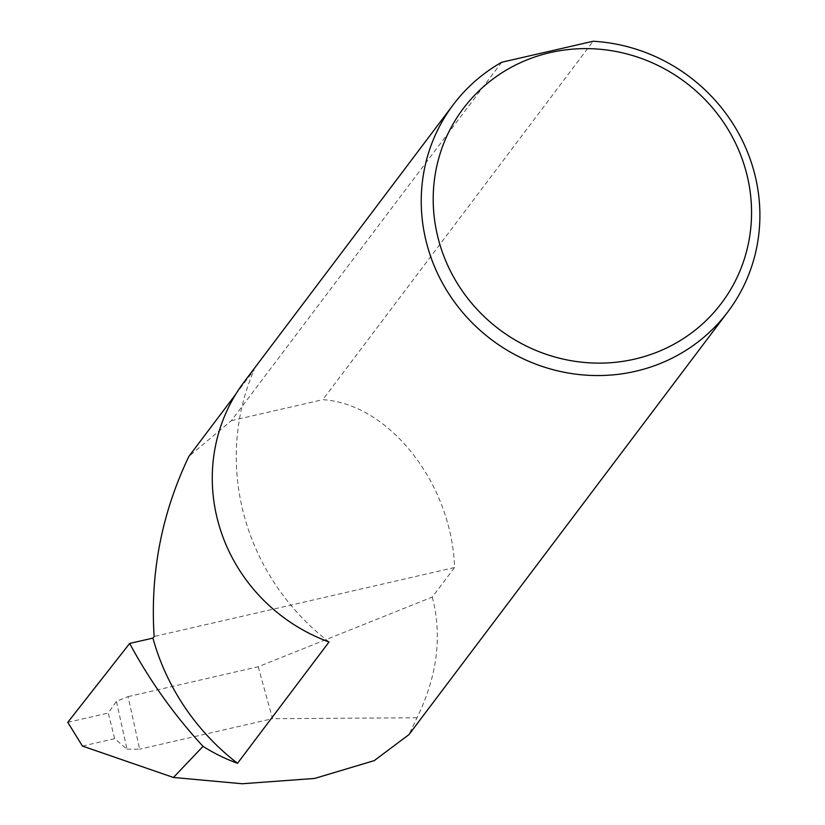 <?xml version="1.0" encoding="UTF-8"?>
<svg xmlns="http://www.w3.org/2000/svg" width="825" height="825" viewBox="0 0 825 825"><rect width="100%" height="100%" fill="white"/><g stroke="black" fill="none" stroke-linecap="round" stroke-linejoin="round"><path stroke-width="0.62" stroke-dasharray="4.12 3.09" d="M329.051 641.963A232.186 222.162 -143 0 1 244.458 516.759A232.186 222.162 -143 0 1 254.121 369.92A171.992 164.567 37 0 0 244.303 381.697M126.978 749.193L139.662 749.203L128.071 696.609L116.428 701.302L126.978 749.193L114.634 738.664L108.281 713.037L116.428 701.302M128.071 696.609L258.225 666.734L432.269 597.073L454.544 567.538C452.007 483.728 389.256 403.786 322.781 399.682L593.165 41.25M432.269 597.073C442.406 635.9 437.322 676.139 417.017 717.771L408.942 734.621M501.734 62.246L231.351 420.678L188.904 456.369M235.672 394.371L254.121 369.92M258.225 666.734L272.539 718.688L139.662 749.203M417.017 717.771L272.539 718.688M67.784 722.329L108.281 713.037M454.544 567.538L154.131 636.508M231.351 420.678L322.781 399.682M114.634 738.664L82.428 746.058"/><path stroke-width="1.24" d="M453.265 104.692A171.992 164.567 -143 0 1 501.734 62.246L593.165 41.25A171.992 164.567 -143 0 1 753.833 170.775A171.992 164.567 -143 0 1 727.867 311.84A171.992 164.567 -143 0 1 560.515 371.498A171.992 164.567 -143 0 1 427.298 245.747A171.992 164.567 -143 0 1 453.265 104.692L244.303 381.697A171.992 164.567 37 0 0 218.336 522.761A171.992 164.567 37 0 0 329.051 641.963L237.517 763.3A232.186 222.162 -143 0 1 152.924 638.107L154.131 636.508C150.047 573.416 161.638 513.367 188.904 456.369L235.672 394.371M745.852 170.631A161.669 154.688 37 0 0 550.162 52.614A161.669 154.688 37 0 0 438.9 241.106A161.669 154.688 37 0 0 634.59 359.133A161.669 154.688 37 0 0 745.852 170.631M237.517 763.3A171.992 164.567 -143 0 1 203.032 746.347A486.142 465.145 -143 0 1 129.669 643.438L67.784 722.329L82.428 746.058L173.446 777.47L203.032 746.347M727.867 311.84L408.942 734.621L374.251 760.619L314.603 778.449L242.251 783.75L173.446 777.47M129.669 643.438L152.924 638.107"/></g></svg>
